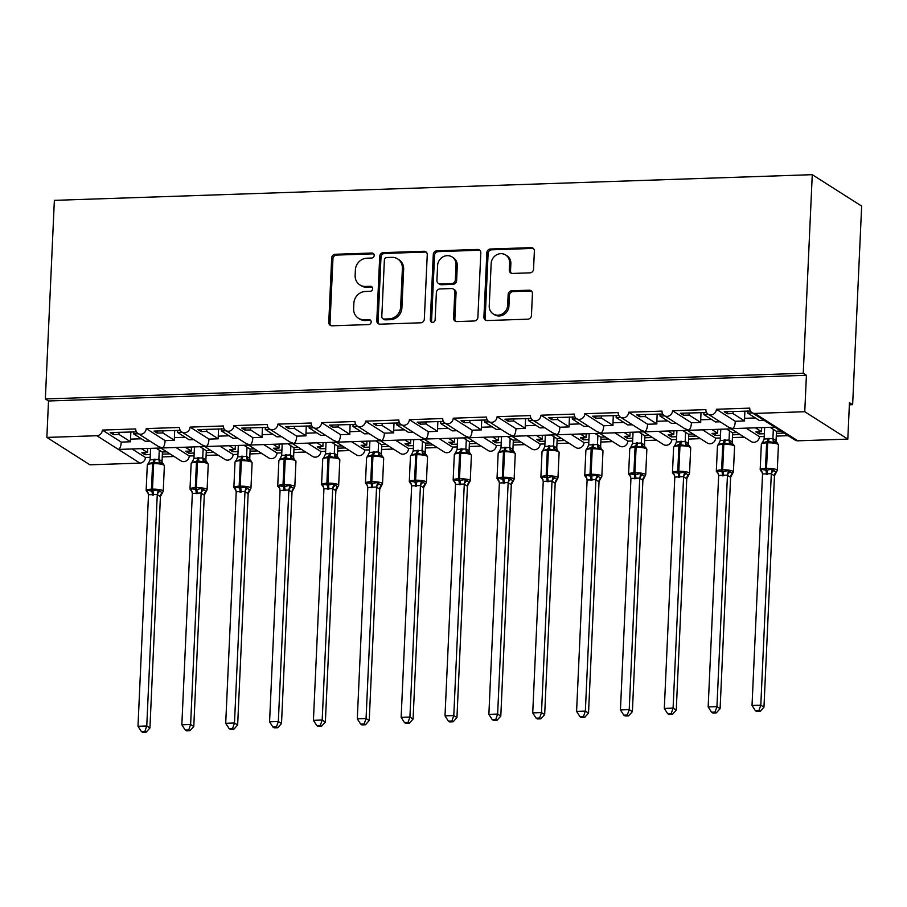 <?xml version="1.0" encoding="UTF-8"?>
<svg xmlns="http://www.w3.org/2000/svg" width="907" height="907" viewBox="0 0 907 907"><rect width="100%" height="100%" fill="white"/><g stroke="black" fill="none" stroke-linecap="round" stroke-linejoin="round"><path stroke-width="1.36" d="M374.183 255.457A2.562 2.347 -57.5 0 0 371.881 253.03L335.295 254.277A3.662 3.356 -57.5 0 0 331.679 257.962L328.765 322.348A3.662 3.356 -57.5 0 0 332.041 325.806L368.639 324.57A2.562 2.347 -57.5 0 0 370.124 319.899A2.562 2.347 -57.5 0 0 368.866 319.559L364.126 319.718A11.723 10.737 -57.5 0 1 358.344 318.176A11.723 10.737 -57.5 0 1 353.628 308.652L353.866 303.289A11.723 10.737 -57.5 0 1 365.408 291.464L370.147 291.306A2.562 2.347 -57.5 0 0 371.632 286.635A2.562 2.347 -57.5 0 0 370.373 286.295L365.634 286.453A11.723 10.737 -57.5 0 1 359.864 284.911A11.723 10.737 -57.5 0 1 355.136 275.388L355.374 270.025A11.723 10.737 -57.5 0 1 366.916 258.2L371.655 258.041A2.562 2.347 -57.5 0 0 374.183 255.457M373.707 253.892A2.562 2.347 -57.5 0 0 373.151 253.835L336.554 255.082A3.662 3.356 -57.5 0 0 332.948 258.767L330.023 323.153A3.662 3.356 -57.5 0 0 330.919 325.647M370.691 320.42A2.562 2.347 -57.5 0 0 370.124 320.364L365.396 320.522L364.126 319.718M372.199 287.156A2.562 2.347 -57.5 0 0 371.643 287.1L366.904 287.258L365.634 286.453M529.937 272.848A3.662 3.356 -57.5 0 0 533.554 269.164L534.37 251.092A3.662 3.356 -57.5 0 0 531.083 247.634L490.449 249.017A3.662 3.356 -57.5 0 0 486.844 252.702L483.919 317.087A3.662 3.356 -57.5 0 0 487.195 320.545L527.84 319.173A3.662 3.356 -57.5 0 0 531.445 315.477L532.432 293.664A3.662 3.356 -57.5 0 0 529.155 290.195L511.763 290.784A3.662 3.356 -57.5 0 0 508.158 294.48L507.659 305.308A9.807 8.979 -57.5 0 1 502.535 313.833A9.807 8.979 -57.5 0 1 493.193 313.89A9.807 8.979 -57.5 0 1 489.236 305.931L491.163 263.54A9.807 8.979 -57.5 0 1 496.299 255.014A9.807 8.979 -57.5 0 1 505.641 254.958A9.807 8.979 -57.5 0 1 509.587 262.917L509.269 269.98A3.662 3.356 -57.5 0 0 512.546 273.438L529.937 272.848M45.35 398.955L803.251 373.276L812.264 174.677L54.363 200.356L45.35 398.955L48.513 400.973L46.858 437.412L96.856 435.723A5.601 5.125 122.5 0 0 102.378 430.077L135.71 428.943A5.601 5.125 -57.5 0 0 143.295 433.467A5.601 5.125 -57.5 0 0 146.231 428.592L179.563 427.458A5.601 5.125 -57.5 0 0 187.159 431.981A5.601 5.125 -57.5 0 0 190.096 427.106L223.428 425.973A5.601 5.125 -57.5 0 0 231.024 430.485A5.601 5.125 -57.5 0 0 233.949 425.61L267.282 424.487A5.601 5.125 -57.5 0 0 274.878 429A5.601 5.125 -57.5 0 0 277.814 424.125L311.146 423.002A5.601 5.125 -57.5 0 0 318.742 427.514A5.601 5.125 -57.5 0 0 321.668 422.639L355.011 421.517A5.601 5.125 -57.5 0 0 362.596 426.029A5.601 5.125 -57.5 0 0 365.532 421.154L398.865 420.02A5.601 5.125 -57.5 0 0 406.461 424.544A5.601 5.125 -57.5 0 0 409.397 419.669L442.729 418.535A5.601 5.125 -57.5 0 0 450.314 423.059A5.601 5.125 -57.5 0 0 453.251 418.184L486.583 417.05A5.601 5.125 -57.5 0 0 494.179 421.574A5.601 5.125 -57.5 0 0 497.115 416.698L530.448 415.565A5.601 5.125 -57.5 0 0 538.044 420.088A5.601 5.125 -57.5 0 0 540.969 415.213L574.301 414.08A5.601 5.125 -57.5 0 0 581.897 418.592A5.601 5.125 -57.5 0 0 584.834 413.717L618.166 412.594A5.601 5.125 -57.5 0 0 625.762 417.107A5.601 5.125 -57.5 0 0 628.687 412.232L662.031 411.109A5.601 5.125 -57.5 0 0 669.615 415.621A5.601 5.125 -57.5 0 0 672.552 410.746L705.884 409.624A5.601 5.125 -57.5 0 0 713.48 414.136A5.601 5.125 -57.5 0 0 716.417 409.261L749.749 408.127A5.601 5.125 -57.5 0 0 754.76 413.422L804.758 411.721L847.807 439.124L849.462 402.685L852.637 404.692L849.371 404.805M427.254 254.731A3.662 3.356 -57.5 0 0 423.977 251.262L383.332 252.645A3.662 3.356 -57.5 0 0 379.727 256.341L376.802 320.715A3.662 3.356 -57.5 0 0 380.09 324.184L420.723 322.801A3.662 3.356 -57.5 0 0 424.329 319.105L427.254 254.731M436.891 250.831L477.536 249.448A3.662 3.356 -57.5 0 1 480.812 252.906L477.887 317.291A3.662 3.356 -57.5 0 1 474.282 320.987L456.89 321.577A3.662 3.356 -57.5 0 1 453.613 318.119L454.792 292.009A3.662 3.356 -57.5 0 0 451.516 288.551L439.974 288.936A3.662 3.356 -57.5 0 0 436.369 292.632L435.133 319.82A2.562 2.347 -57.5 0 1 431.347 322.064A2.562 2.347 -57.5 0 1 430.315 319.978L433.285 254.527A3.662 3.356 -57.5 0 1 436.891 250.831L438.16 251.636L478.794 250.253L477.536 249.448M750.44 411.041L724.217 411.755L727.38 413.773L732.992 413.581L744.59 420.961L735.294 421.279L716.417 409.261M752.391 412.923L747.731 413.082L759.329 420.463L763.989 420.304M744.59 420.961A8.22 2.8 -91.9 0 1 744.568 418.32L744.896 411.052M733.083 411.461L732.992 413.581M747.822 410.95L747.731 413.082M775.088 427.378L795.054 440.076A5.601 5.125 -57.5 0 0 797.809 440.813L776.29 427.118L732.425 428.603C734.069 427.889 735.021 425.44 735.294 421.279M468.466 437.775L731.62 428.852L732.425 428.603L728.423 427.072L708.14 414.17M731.235 428.864L751.189 441.562A5.601 5.125 -57.5 0 0 759.465 436.664L746.404 428.342M706.576 412.526L680.352 413.241L683.515 415.259L689.127 415.066L700.737 422.447L691.44 422.764L672.552 410.746M708.526 414.408L703.866 414.567L715.476 421.948L720.124 421.789M700.737 422.447A8.22 2.8 -91.9 0 1 700.703 419.805L701.032 412.538M689.229 412.946L689.127 415.066M703.968 412.447L703.866 414.567M687.37 430.349L707.335 443.047A5.601 5.125 -57.5 0 0 715.6 438.149L702.54 429.839M662.722 414.011L636.487 414.726L639.662 416.744L645.274 416.551L656.872 423.943L647.575 424.249L628.687 412.232M664.661 415.894L660.013 416.052L671.611 423.444L676.271 423.286M656.872 423.943A8.22 2.8 -91.9 0 1 656.849 421.29L657.178 414.023M645.365 414.431L645.274 416.551M660.103 413.932L660.013 416.052M643.517 431.834L663.471 444.532A5.601 5.125 -57.5 0 0 671.747 439.634L658.675 431.324M618.857 415.497L592.634 416.211L595.797 418.229L601.409 418.036L613.019 425.428L603.722 425.746L584.834 413.717M620.807 417.379L616.148 417.537L627.757 424.93L632.406 424.771M613.019 425.428A8.22 2.8 -91.9 0 1 612.985 422.787L613.313 415.519M601.511 415.916L601.409 418.036M616.25 415.417L616.148 417.537M599.652 433.319L619.617 446.029A5.601 5.125 -57.5 0 0 627.882 441.119L614.821 432.809M574.993 416.993L548.769 417.708L551.932 419.714L557.556 419.522L569.154 426.914L559.857 427.231L540.969 415.213M576.943 418.875L572.283 419.023L583.893 426.415L588.552 426.256M569.154 426.914A8.22 2.8 -91.9 0 1 569.131 424.272L569.46 417.005M557.646 417.401L557.556 419.522M572.385 416.903L572.283 419.023M555.787 434.804L575.752 447.514A5.601 5.125 -57.5 0 0 584.017 442.605L570.957 434.294M531.139 418.478L504.916 419.193L508.079 421.199L513.691 421.018L525.3 428.399L515.992 428.716L497.115 416.698M533.089 420.36L528.43 420.519L540.028 427.9L544.688 427.741M525.3 428.399A8.22 2.8 -91.9 0 1 525.266 425.757L525.595 418.49M513.793 418.887L513.691 421.018M528.52 418.388L528.43 420.519M511.933 436.29L531.887 448.999A5.601 5.125 -57.5 0 0 540.164 444.09L527.103 435.779M487.274 419.964L461.051 420.678L464.214 422.696L469.826 422.503L481.436 429.884L472.139 430.201L453.251 418.184M489.224 421.846L484.565 422.004L496.174 429.385L500.834 429.226M481.436 429.884A8.22 2.8 -91.9 0 1 481.402 427.242L481.742 419.975M469.928 420.372L469.826 422.503M484.667 419.873L484.565 422.004M468.069 437.775L488.034 450.484A5.601 5.125 -57.5 0 0 496.299 445.575L483.238 437.265M443.421 421.449L417.197 422.163L420.36 424.181L425.973 423.988L437.571 431.369L428.274 431.687L409.397 419.669M445.36 423.331L440.711 423.49L452.31 430.87L456.969 430.712M437.571 431.369A8.22 2.8 -91.9 0 1 437.548 428.728L437.877 421.46M426.063 421.857L425.973 423.988M440.802 421.358L440.711 423.49M468.466 437.764L425.406 439.011C427.05 438.296 428.002 435.848 428.274 431.687M136.401 431.857L110.166 432.571L113.341 434.589L118.953 434.396L130.551 441.777L121.255 442.094C120.982 446.255 120.03 448.704 118.386 449.418L424.601 439.249L425.406 439.011L421.404 437.48L401.121 424.567M424.215 439.271L444.169 451.969A5.601 5.125 -57.5 0 0 452.446 447.072L439.385 438.75M399.556 422.934L373.333 423.648L376.496 425.666L382.108 425.474L393.717 432.854L384.421 433.172L365.532 421.154M401.506 424.816L396.847 424.975L408.456 432.356L413.104 432.197M393.717 432.854A8.22 2.8 -91.9 0 1 393.683 430.213L394.012 422.945M382.21 423.354L382.108 425.474M396.949 422.843L396.847 424.975M380.35 440.757L400.316 453.455A5.601 5.125 -57.5 0 0 408.581 448.557L395.52 440.235M355.703 424.419L329.468 425.134L332.642 427.152L338.254 426.959L349.853 434.34L340.556 434.657L321.668 422.639M357.641 426.301L352.993 426.46L364.591 433.841L369.251 433.682M349.853 434.34A8.22 2.8 -91.9 0 1 349.83 431.698L350.159 424.431M338.345 424.839L338.254 426.959M353.084 424.34L352.993 426.46M336.497 442.242L356.451 454.94A5.601 5.125 -57.5 0 0 364.727 450.042L351.655 441.732M311.838 425.905L285.614 426.619L288.777 428.637L294.39 428.444L305.999 435.836L296.702 436.142L277.814 424.125M313.788 427.787L309.128 427.945L320.727 435.337L325.386 435.179M305.999 435.836A8.22 2.8 -91.9 0 1 305.965 433.183L306.294 425.927M294.492 426.324L294.39 428.444M309.23 425.825L309.128 427.945M292.632 443.727L312.598 456.425A5.601 5.125 -57.5 0 0 320.863 451.527L307.802 443.217M267.973 427.39L241.75 428.104L244.913 430.122L250.536 429.929L262.134 437.321L252.838 437.639L233.949 425.61M269.923 429.272L265.263 429.43L276.873 436.823L281.533 436.664M262.134 437.321A8.22 2.8 -91.9 0 1 262.112 434.68L262.44 427.412M250.627 427.809L250.536 429.929M265.366 427.31L265.263 429.43M248.767 445.212L268.733 457.922A5.601 5.125 -57.5 0 0 276.998 453.012L263.937 444.702M224.12 428.886L197.896 429.601L201.059 431.607L206.671 431.415L218.27 438.807L208.973 439.124L190.096 427.106M226.07 430.768L221.41 430.916L233.008 438.308L237.668 438.149M218.27 438.807A8.22 2.8 -91.9 0 1 218.247 436.165L218.576 428.898M206.773 429.294L206.671 431.415M221.501 428.796L221.41 430.916M204.914 446.697L224.868 459.407A5.601 5.125 -57.5 0 0 233.144 454.498L220.084 446.187M180.255 430.372L154.031 431.086L157.194 433.093L162.806 432.911L174.416 440.292L165.119 440.609L146.231 428.592M182.205 432.254L177.545 432.412L189.155 439.793L193.815 439.634M174.416 440.292A8.22 2.8 -91.9 0 1 174.382 437.65L174.711 430.383M162.909 430.78L162.806 432.911M177.647 430.281L177.545 432.412M161.049 448.183L181.015 460.892A5.601 5.125 -57.5 0 0 189.28 455.983L176.219 447.673M770.44 427.537L776.222 431.21L780.87 431.052M759.125 431.789L759.034 433.92L764.363 433.739M776.403 433.331L784.045 433.07M759.034 433.92L755.871 431.902L761.483 431.709L755.701 428.036M759.465 436.664L764.238 436.494M776.279 436.086L788.16 435.689M761.483 431.709L761.653 427.832M726.575 429.022L732.357 432.696L737.017 432.537M715.272 433.274L715.169 435.405L720.509 435.224M732.539 434.816L740.18 434.555M715.169 435.405L712.006 433.387L717.618 433.195L711.836 429.521M715.6 438.149L720.385 437.979M732.414 437.571L744.296 437.174M717.618 433.195L717.8 429.317M682.71 430.508L688.492 434.181L693.152 434.022M671.407 434.759L671.316 436.891L676.645 436.709M688.685 436.301L696.315 436.04M671.316 436.891L668.142 434.872L673.765 434.68L667.983 431.006M671.747 439.634L676.52 439.476M688.56 439.067L700.431 438.659M673.765 434.68L673.935 430.802M638.857 431.993L644.639 435.666L649.299 435.519M627.553 436.256L627.451 438.376L632.791 438.194M644.82 437.786L652.462 437.525M627.451 438.376L624.288 436.358L629.9 436.176L624.118 432.492M627.882 441.119L632.667 440.961M644.696 440.553L656.577 440.144M629.9 436.176L630.082 432.288M594.992 433.478L600.774 437.163L605.434 437.004M583.689 437.741L583.586 439.861L588.926 439.68M600.956 439.271L608.597 439.011M583.586 439.861L580.423 437.843L586.035 437.662L580.253 433.977M584.017 442.605L588.802 442.446M600.831 442.038L612.713 441.63M586.035 437.662L586.217 433.773M551.139 434.963L556.921 438.648L561.569 438.489M539.824 439.226L539.733 441.346L545.062 441.165M557.102 440.757L564.744 440.496M539.733 441.346L536.57 439.339L542.182 439.147L536.4 435.462M540.164 444.09L544.937 443.931M556.977 443.523L568.859 443.115M542.182 439.147L542.352 435.258M507.274 436.448L513.056 440.133L517.716 439.974M495.97 440.711L495.868 442.831L501.208 442.65M513.237 442.242L520.879 441.992M495.868 442.831L492.705 440.825L498.317 440.632L492.535 436.947M496.299 445.575L501.083 445.416M513.113 445.008L524.994 444.611M498.317 440.632L498.499 436.755M463.42 437.934L469.202 441.618L473.851 441.46M452.105 442.197L452.015 444.328L457.343 444.147M469.384 443.738L477.025 443.478M452.015 444.328L448.852 442.31L454.464 442.117L448.682 438.432M452.446 447.072L457.219 446.902M469.259 446.493L481.129 446.097M454.464 442.117L454.634 438.24M419.556 439.43L425.338 443.104L429.997 442.945M408.252 443.682L408.15 445.813L413.49 445.632M425.519 445.224L433.161 444.963M408.15 445.813L404.987 443.795L410.599 443.602L404.817 439.929M408.581 448.557L413.365 448.387M425.394 447.979L437.276 447.582M410.599 443.602L410.78 439.725M375.691 440.915L381.473 444.589L386.133 444.43M364.387 445.167L364.297 447.298L369.625 447.117M381.666 446.709L389.296 446.448M364.297 447.298L361.122 445.28L366.745 445.088L360.963 441.414M364.727 450.042L369.5 449.872M381.53 449.464L393.411 449.067M366.745 445.088L366.916 441.21M331.837 442.401L337.619 446.074L342.279 445.915M320.534 446.652L320.432 448.784L325.772 448.602M337.801 448.194L345.442 447.933M320.432 448.784L317.269 446.766L322.881 446.573L317.099 442.899M320.863 451.527L325.636 451.369M337.676 450.96L349.558 450.552M322.881 446.573L323.062 442.695M287.973 443.886L293.755 447.559L298.414 447.412M276.669 448.149L276.567 450.269L281.907 450.087M293.936 449.679L301.577 449.418M276.567 450.269L273.404 448.251L279.016 448.069L273.234 444.385M276.998 453.012L281.782 452.854M293.811 452.446L305.693 452.037M279.016 448.069L279.197 444.181M244.119 445.371L249.901 449.056L254.55 448.897M232.804 449.634L232.714 451.754L238.042 451.573M250.083 451.164L257.724 450.904M232.714 451.754L229.55 449.736L235.162 449.555L229.38 445.87M233.144 454.498L237.917 454.339M249.958 453.931L261.84 453.523M235.162 449.555L235.332 445.666M200.254 446.856L206.036 450.541L210.696 450.382M188.951 451.119L188.849 453.239L194.189 453.058M206.218 452.65L213.859 452.389M188.849 453.239L185.686 451.233L191.298 451.04L185.516 447.355M189.28 455.983L194.064 455.824M206.093 455.416L217.975 455.008M191.298 451.04L191.479 447.151M121.255 442.094L102.378 430.077M138.34 433.739L133.692 433.897L145.29 441.278L149.95 441.119M130.551 441.777A8.22 2.8 -91.9 0 1 130.529 439.135L130.857 431.868M119.044 432.265L118.953 434.396M133.782 431.766L133.692 433.897M46.858 437.412L89.906 464.815L139.916 463.114A5.601 5.125 122.5 0 0 145.426 457.468L132.365 449.158M156.401 448.341L162.183 452.026L166.831 451.867M145.086 452.604L144.995 454.724L150.324 454.543M162.364 454.135L169.994 453.885M144.995 454.724L141.821 452.718L147.444 452.525L141.662 448.84M145.426 457.468L150.199 457.309M162.24 456.901L174.11 456.504M147.444 452.525L147.614 448.648M847.807 439.124L797.809 440.813M803.251 373.276L806.414 375.283L804.758 411.721M806.414 375.283L48.513 400.973M812.264 174.677L861.65 206.093L852.637 404.692M137.966 433.489L158.249 446.403L162.251 447.933C163.895 447.208 164.847 444.77 165.119 440.609M181.819 432.004L202.114 444.918L206.104 446.448C207.748 445.722 208.712 443.285 208.973 439.124M225.684 430.519L245.967 443.432L249.969 444.963C251.613 444.237 252.565 441.8 252.838 437.639M269.538 429.034L289.832 441.947L293.823 443.466C295.467 442.752 296.43 440.314 296.702 436.142M313.403 427.548L333.685 440.462L337.687 441.981C339.331 441.267 340.284 438.829 340.556 434.657M357.267 426.063L377.55 438.965L381.541 440.496C383.185 439.782 384.149 437.333 384.421 433.172M444.986 423.081L465.268 435.995L469.27 437.525C470.914 436.811 471.867 434.362 472.139 430.201M488.839 421.596L509.133 434.51L513.124 436.04C514.768 435.315 515.732 432.877 515.992 428.716M532.704 420.111L552.987 433.024L556.989 434.555C558.633 433.829 559.585 431.392 559.857 427.231M576.557 418.626L596.851 431.539L600.842 433.07C602.486 432.344 603.45 429.907 603.722 425.746M620.422 417.141L640.705 430.054L644.707 431.573C646.351 430.859 647.303 428.421 647.575 424.249M664.287 415.655L684.57 428.558L688.56 430.088C690.204 429.374 691.168 426.936 691.44 422.764M754.76 413.422L776.29 427.118L772.288 425.587L752.005 412.674M113.432 432.458L113.341 434.589M157.296 430.972L157.194 433.093M201.15 429.487L201.059 431.607M245.015 428.002L244.913 430.122M288.868 426.517L288.777 428.637M332.733 425.02L332.642 427.152M376.598 423.535L376.496 425.666M420.451 422.05L420.36 424.181M464.316 420.565L464.214 422.696M508.169 419.079L508.079 421.199M552.034 417.594L551.932 419.714M595.899 416.109L595.797 418.229M639.752 414.624L639.662 416.744M683.617 413.127L683.515 415.259M727.471 411.642L727.38 413.773M359.864 284.911L361.122 285.716A11.723 10.737 -57.5 0 0 366.904 287.258M358.344 318.176L359.614 318.981A11.723 10.737 -57.5 0 0 365.396 320.522M426.369 252.237A3.662 3.356 -57.5 0 0 425.247 252.067L384.602 253.45A3.662 3.356 -57.5 0 0 380.997 257.146L378.072 321.532A3.662 3.356 -57.5 0 0 378.967 324.026M386.892 257.52A2.562 2.347 -57.5 0 0 384.375 260.105L381.802 316.622A2.562 2.347 -57.5 0 0 384.103 319.049L389.092 318.879A11.723 10.737 -57.5 0 0 400.633 307.054L402.391 268.427A11.723 10.737 -57.5 0 0 397.663 258.903A11.723 10.737 -57.5 0 0 391.892 257.35L386.892 257.52M382.833 318.708L384.103 319.513A2.562 2.347 -57.5 0 0 385.373 319.854L384.103 319.049M397.663 258.903L398.933 259.708A11.723 10.737 -57.5 0 1 403.66 269.232L401.903 307.858A11.723 10.737 -57.5 0 1 390.361 319.683L385.373 319.854M479.916 250.423A3.662 3.356 -57.5 0 0 478.794 250.253M453.319 289.027L454.588 289.832A3.662 3.356 -57.5 0 1 456.062 292.814L454.872 318.924A3.662 3.356 -57.5 0 0 455.768 321.418M438.16 251.636A3.662 3.356 -57.5 0 0 434.555 255.332L431.573 320.783A2.562 2.347 -57.5 0 0 432.049 322.348M456.028 264.912A9.807 8.979 -57.5 0 0 452.071 256.953A9.807 8.979 -57.5 0 0 442.729 256.998A9.807 8.979 -57.5 0 0 437.593 265.536L436.925 280.467A3.662 3.356 -57.5 0 0 440.201 283.925L451.743 283.54A3.662 3.356 -57.5 0 0 455.348 279.844L456.028 264.912L457.287 265.717A9.807 8.979 -57.5 0 0 453.341 257.758L452.071 256.953M438.398 283.449L439.668 284.254A3.662 3.356 -57.5 0 0 441.471 284.741L440.201 283.925M457.287 265.717L456.618 280.648A3.662 3.356 -57.5 0 1 453.001 284.345L441.471 284.741M505.641 254.958L506.911 255.763A9.807 8.979 -57.5 0 1 510.856 263.722L510.539 270.785A3.662 3.356 -57.5 0 0 511.423 273.279M493.193 313.89L494.451 314.695A9.807 8.979 -57.5 0 0 503.793 314.638A9.807 8.979 -57.5 0 0 508.929 306.113L507.659 305.308M531.547 291.17A3.662 3.356 -57.5 0 0 530.425 291.011L513.033 291.601A3.662 3.356 -57.5 0 0 509.417 295.285L508.929 306.113M533.475 248.597A3.662 3.356 -57.5 0 0 532.352 248.439L491.719 249.822A3.662 3.356 -57.5 0 0 488.102 253.518L485.188 317.892A3.662 3.356 -57.5 0 0 486.073 320.386M148.068 492.796A4.104 3.322 148.2 0 0 147.013 491.9L147.025 490.199L151.718 491.061L158.351 489.814L162.217 492.977L162.308 492.331M144.859 731.405L141.356 731.518L142.626 732.323L146.129 732.21L144.859 731.405L146.764 725.974L157.274 494.451L148.499 494.757L137.989 726.269L146.764 725.974L149.927 727.992L160.426 496.628L157.262 494.621M148.283 493.147L146.14 490.562A8.027 1.712 2.6 0 1 151.435 489.19L152.489 489.156A8.027 1.712 2.6 0 1 162.75 490.63A8.027 1.712 2.6 0 1 163.226 491.254L160.426 496.628A4.104 3.855 75.3 0 1 162.217 492.977M150.596 448.546L150.086 459.838L158.895 459.361L162.002 461.346L162.342 463.194M159.281 450.178L158.861 459.373M162.455 452.015L162.036 461.391M163.226 491.254L164.382 465.745L163.158 463.613L153.022 462.275L148.215 463.976L148.306 463.33L147.297 465.053A8.027 1.712 -177.4 0 1 152.591 463.681A1.871 0.635 -91.9 0 1 153.022 462.275A4.104 1.395 88.1 0 0 153.975 459.169M162.841 463.454L161.14 462.899A4.104 3.855 75.3 0 1 158.895 459.361M159.541 463.59L158.861 459.532M150.086 459.838L148.215 463.976M157.274 494.451L158.351 489.814M148.499 494.757L147.025 490.199M149.927 727.992L146.129 732.21M141.356 731.518L137.989 726.269M191.921 491.311A4.104 3.322 148.2 0 0 190.878 490.415L190.889 488.703L196.626 489.531L202.204 488.329L206.07 491.492L206.161 490.846M188.724 729.92L185.221 730.033L186.479 730.838L189.982 730.725L188.724 729.92L190.617 724.489L201.139 492.966L192.352 493.431L181.842 724.784L190.617 724.489L193.781 726.496L204.29 495.143L201.127 493.136M192.137 491.662L189.994 489.077A8.027 1.712 2.6 0 1 195.3 487.705L196.343 487.671A8.027 1.712 2.6 0 1 206.615 489.145A8.027 1.712 2.6 0 1 207.091 489.769L204.29 495.143M194.461 447.06L193.939 458.352L202.749 457.876L205.866 459.86L206.195 461.708M203.145 448.693L202.726 457.888M206.32 450.53L205.889 459.906M207.091 489.769L208.247 464.259L207.023 462.117L204.993 461.414L203.395 462.105L197.941 460.745L192.08 462.491L192.171 461.844M203.395 462.105L202.726 458.046M193.939 458.352L192.08 462.491M201.139 492.966L202.204 488.329M192.363 493.261L190.889 488.703M193.781 726.496L189.982 730.725M185.221 730.033L181.842 724.784M235.786 489.825A4.104 3.322 148.2 0 0 234.732 488.918L234.754 487.218L240.491 488.045L246.069 486.844L247.554 488.488L249.935 489.995L250.026 489.361M232.577 728.434L229.074 728.548L230.344 729.353L233.847 729.239L232.577 728.434L234.482 723.004L244.992 491.481L236.217 491.775L225.707 723.298L234.482 723.004L237.645 725.01L248.155 493.657L244.981 491.651M236.001 490.165L233.859 487.592A8.027 1.712 2.6 0 1 239.153 486.22L240.208 486.186A8.027 1.712 2.6 0 1 250.468 487.66A8.027 1.712 2.6 0 1 250.944 488.283L248.155 493.657M238.314 445.564L237.804 456.856L246.613 456.391L249.731 458.375L250.06 460.223M246.999 447.208L246.591 456.402A4.104 3.855 75.3 0 0 248.858 459.928L247.26 460.62L241.795 459.259A1.871 0.635 88.1 0 0 241.364 460.677L240.31 460.711A8.027 1.712 -177.4 0 0 235.015 462.082L233.859 487.592M250.173 449.044L249.754 458.409M242.747 456.153A4.104 1.395 88.1 0 1 241.795 459.259L235.945 461.005L236.035 460.359M248.858 459.928L250.876 460.631L252.112 462.774A8.027 1.712 -177.4 0 0 251.636 462.151A8.027 1.712 -177.4 0 0 241.364 460.677L240.208 486.186A1.871 0.635 88.1 0 0 240.491 488.045A4.104 1.395 88.1 0 1 241.103 492.15M247.26 460.62L246.579 456.561M237.804 456.856L235.945 461.005M244.992 491.481L246.069 486.844M236.217 491.775L234.754 487.218M237.645 725.01L233.847 729.239M229.074 728.548L225.707 723.298M279.651 488.34A4.104 3.322 148.2 0 0 278.596 487.433L278.608 485.733L284.345 486.56L289.923 485.347L291.419 487.002L293.789 488.51L293.879 487.875M276.442 726.949L272.939 727.063L274.197 727.868L277.701 727.754L276.442 726.949L278.336 721.519L288.857 489.995L280.07 490.46L269.572 721.813L278.336 721.519L281.51 723.525L292.009 492.172L288.845 490.154M292.02 492.013L292.009 492.172A4.104 3.855 75.3 0 1 293.789 488.51L292.02 492.013M282.179 444.079L281.669 455.371L290.478 454.906L293.585 456.89L293.925 458.738M290.864 445.722L290.444 454.917A4.104 3.855 75.3 0 0 292.712 458.432L291.113 459.135L285.66 457.774A1.871 0.635 88.1 0 0 285.229 459.191L284.174 459.225A8.027 1.712 -177.4 0 0 278.88 460.597L277.712 486.095A8.027 1.712 2.6 0 1 283.018 484.735L284.174 459.225A1.871 0.635 -91.9 0 1 284.605 457.808L279.798 459.509L279.889 458.874M294.038 447.559L293.607 456.924A4.104 3.322 148.2 0 0 293.834 458.704L293.959 458.919M292.712 458.432L293.845 458.704M291.113 459.135L290.444 455.076M281.669 455.371L279.798 459.509M288.857 489.995L289.923 485.347M280.082 490.29L278.608 485.733M281.51 723.525L277.701 727.754M272.939 727.063L269.572 721.813M323.504 486.855A4.104 3.322 148.2 0 0 322.45 485.948L322.473 484.247L328.209 485.075L333.787 483.862L337.653 487.025L337.744 486.379M320.296 725.453L316.792 725.577L318.062 726.382L321.566 726.258L320.296 725.453L322.2 720.022L332.71 488.669L323.935 488.805L313.425 720.328L322.2 720.022L325.364 722.04L335.873 490.687L332.71 488.669M323.72 487.195L321.577 484.61A8.027 1.712 2.6 0 1 326.871 483.25L327.926 483.204A8.027 1.712 2.6 0 1 338.198 484.689A8.027 1.712 2.6 0 1 338.674 485.302L335.873 490.687M326.044 442.593L325.522 453.885L334.332 453.421L337.449 455.405L337.778 457.253M334.728 444.237L334.309 453.432M337.892 446.074L337.472 455.439A4.104 3.322 148.2 0 0 337.699 457.219L339.83 459.792A8.027 1.712 -177.4 0 0 339.354 459.18A8.027 1.712 -177.4 0 0 329.082 457.706L328.028 457.74A8.027 1.712 -177.4 0 0 322.733 459.101L321.577 484.61M337.812 457.434L336.576 456.947L334.978 457.65L329.513 456.289L323.663 458.024L323.754 457.389M334.978 457.65L334.298 453.591M325.522 453.885L323.663 458.024M332.71 488.51L333.787 483.862M323.935 488.805L322.473 484.247M325.364 722.04L321.566 726.258M316.792 725.577L313.425 720.328M367.369 485.358A4.104 3.322 148.2 0 0 366.315 484.463L366.326 482.762L372.074 483.59L377.652 482.377L379.137 484.032L381.518 485.54L381.609 484.894M364.161 723.967L360.657 724.092L361.916 724.897L365.43 724.772L364.161 723.967L366.065 718.537L376.575 487.025L367.788 487.478L357.29 718.832L366.065 718.537L369.228 720.555L379.727 489.202L376.564 487.184M367.584 485.71L365.442 483.125A8.027 1.712 2.6 0 1 370.736 481.753L371.791 481.719A8.027 1.712 2.6 0 1 382.051 483.204A8.027 1.712 2.6 0 1 382.527 483.816L379.727 489.202M369.897 441.108L369.387 452.4L378.196 451.935L381.337 453.953L381.643 455.756M378.582 442.752L378.162 451.935M381.756 444.577L381.337 453.953M382.527 483.816L383.684 458.307L382.459 456.176L380.441 455.461L378.843 456.153L372.323 454.838L367.516 456.538L367.607 455.892M382.142 456.017L380.441 455.461A4.104 3.855 75.3 0 1 378.196 451.935M378.843 456.153L378.162 452.105M369.387 452.4L367.516 456.538M376.575 487.025L377.652 482.377M367.8 487.32L366.326 482.762M369.228 720.555L365.43 724.772M360.657 724.092L357.29 718.832M411.222 483.873A4.104 3.322 148.2 0 0 410.168 482.978L410.191 481.277L415.928 482.105L421.506 480.891L425.372 484.055L425.462 483.408M408.025 722.482L404.522 722.607L405.78 723.412L409.284 723.287L408.025 722.482L409.919 717.052L420.44 485.54L411.653 485.835L401.143 717.346L409.919 717.052L413.082 719.07L423.592 487.717L420.429 485.698M411.438 484.225L409.295 481.64A8.027 1.712 2.6 0 1 414.59 480.268L415.644 480.234A8.027 1.712 2.6 0 1 425.916 481.708A8.027 1.712 2.6 0 1 426.392 482.331L423.592 487.717A4.104 3.855 75.3 0 1 425.372 484.055M413.762 439.623L413.241 450.915L422.05 450.45L425.168 452.423L425.496 454.271M422.447 441.267L422.027 450.45A4.104 3.855 75.3 0 0 424.295 453.976L422.696 454.668L417.231 453.319A1.871 0.635 88.1 0 0 416.801 454.724L415.757 454.758A8.027 1.712 -177.4 0 0 410.452 456.13L409.295 481.64M425.621 443.092L425.19 452.468M418.184 450.212A4.104 1.395 88.1 0 1 417.231 453.319L411.381 455.053L411.472 454.407M424.295 453.976L426.324 454.69L427.548 456.822A8.027 1.712 -177.4 0 0 427.072 456.21A8.027 1.712 -177.4 0 0 416.801 454.724L415.644 480.234A1.871 0.635 88.1 0 0 415.928 482.105A4.104 1.395 88.1 0 1 416.551 486.209M422.696 454.668L422.016 450.62M413.241 450.915L411.381 455.053M420.44 485.54L421.506 480.891M411.653 485.835L410.191 481.277M413.082 719.07L409.284 723.287M404.522 722.607L401.143 717.346M455.087 482.388A4.104 3.322 148.2 0 0 454.033 481.492L454.044 479.792L459.792 480.619L465.37 479.406L469.236 482.569L469.327 481.923M451.879 720.997L448.375 721.122L449.645 721.927L453.149 721.802L451.879 720.997L453.783 715.566L464.293 484.043L455.518 484.349L445.008 715.861L453.783 715.566L456.947 717.584L467.445 486.231L464.282 484.213M467.456 486.061L467.445 486.231A4.104 3.855 75.3 0 1 469.236 482.569L467.456 486.061M457.616 438.138L457.105 449.43L465.915 448.965L469.032 450.938L469.361 452.786M466.3 439.782L465.881 448.965M469.475 441.607L469.055 450.983M455.303 482.739L453.16 480.154A8.027 1.712 2.6 0 1 458.454 478.783L459.509 478.749A8.027 1.712 2.6 0 1 469.769 480.222A8.027 1.712 2.6 0 1 470.245 480.846L471.402 455.337L470.177 453.205L468.159 452.491L466.561 453.183L460.042 451.867L455.246 453.568L455.325 452.922M466.561 453.183L465.881 449.135M457.105 449.43L455.246 453.568M464.293 484.043L465.37 479.406M455.518 484.349L454.044 479.792M456.947 717.584L453.149 721.802M448.375 721.122L445.008 715.861M498.941 480.903A4.104 3.322 148.2 0 0 497.898 480.007L497.909 478.306L502.591 479.168L509.224 477.921L513.09 481.084L513.181 480.438M495.744 719.512L492.24 719.625L493.499 720.43L497.002 720.317L495.744 719.512L497.637 714.081L508.158 482.558L499.372 483.023L488.873 714.376L497.637 714.081L500.8 716.099L511.31 484.735L508.169 482.762A4.104 3.322 148.2 0 1 510.72 479.565M499.156 481.254L497.013 478.669A8.027 1.712 2.6 0 1 502.319 477.297L503.362 477.263A8.027 1.712 2.6 0 1 513.634 478.737A8.027 1.712 2.6 0 1 514.11 479.361L511.31 484.735M501.48 436.652L500.959 447.945L509.768 447.468L512.886 449.453L513.215 451.301M510.165 438.285L509.745 447.48M513.339 440.122L512.909 449.498A4.104 3.322 148.2 0 0 513.135 451.267L513.26 451.493M514.11 479.361L515.267 453.851L514.042 451.72L512.013 451.006L510.414 451.697L503.907 450.382L499.099 452.083L499.19 451.437M510.414 451.697L509.745 447.639M500.959 447.945L499.099 452.083M508.158 482.558L509.224 477.921M499.383 482.864L497.909 478.306M500.8 716.099L497.002 720.317M492.24 719.625L488.873 714.376M542.805 479.418A4.104 3.322 148.2 0 0 541.751 478.522L541.774 476.81L547.511 477.638L553.089 476.436L556.955 479.599L557.045 478.953M539.597 718.027L536.094 718.14L537.363 718.945L540.867 718.832L539.597 718.027L541.502 712.596L552.012 481.073L543.236 481.368L532.726 712.891L541.502 712.596L544.665 714.603L555.175 483.25L552 481.243M543.021 479.769L540.878 477.184A8.027 1.712 2.6 0 1 546.173 475.812L547.227 475.778A8.027 1.712 2.6 0 1 557.499 477.252A8.027 1.712 2.6 0 1 557.964 477.876L555.175 483.25M545.334 435.156L544.824 446.459L553.633 445.983L556.751 447.967L557.079 449.815M554.018 436.8L553.61 445.995M557.193 438.637L556.773 448.013M556.751 447.967A4.104 3.322 148.2 0 0 557 449.781L554.279 450.212L548.814 448.852L542.964 450.598L543.055 449.951M554.279 450.212L553.599 446.153M544.824 446.459L542.964 450.598M552.012 481.073L553.089 476.436M543.236 481.368L541.774 476.81M544.665 714.603L540.867 718.832M536.094 718.14L532.726 712.891M586.67 477.932A4.104 3.322 148.2 0 0 585.616 477.025L585.627 475.325L591.364 476.152L596.942 474.951L598.439 476.594L600.819 478.102L600.899 477.467M583.462 716.541L579.958 716.655L581.217 717.46L584.732 717.346L583.462 716.541L585.355 711.111L595.876 479.588L587.09 480.052L576.591 711.405L585.355 711.111L588.53 713.117L599.028 481.764L595.865 479.758M599.039 481.606L599.028 481.764A4.104 3.855 75.3 0 1 600.819 478.102L599.039 481.606M589.199 433.671L588.688 444.963L597.498 444.498L600.604 446.482L600.944 448.33M597.883 435.315L597.464 444.509A4.104 3.855 75.3 0 0 599.731 448.024L598.132 448.727L592.679 447.366A1.871 0.635 88.1 0 0 592.248 448.784L591.194 448.818A8.027 1.712 -177.4 0 0 585.899 450.189L584.732 475.687A8.027 1.712 2.6 0 1 590.038 474.327L591.194 448.818A1.871 0.635 -91.9 0 1 591.625 447.4L586.818 449.112L586.908 448.466L585.899 450.189M601.058 437.151L600.627 446.516M599.731 448.024L600.842 448.285A4.104 3.322 148.2 0 1 600.604 446.482M598.132 448.727L597.464 444.668M588.688 444.963L586.818 449.112M595.876 479.588L596.942 474.951M587.101 479.882L585.627 475.325M588.53 713.117L584.732 717.346M579.958 716.655L576.591 711.405M630.524 476.447A4.104 3.322 148.2 0 0 629.469 475.54L629.492 473.839L635.229 474.667L640.807 473.454L644.673 476.617L644.764 475.971M627.327 715.056L623.812 715.169L625.082 715.974L628.585 715.861L627.327 715.056L629.22 709.625L639.741 478.102L630.955 478.397L620.445 709.92L629.22 709.625L632.383 711.632L642.893 480.279L639.73 478.261M630.739 476.787L628.596 474.202A8.027 1.712 2.6 0 1 633.891 472.842L634.945 472.808A8.027 1.712 2.6 0 1 645.217 474.282A8.027 1.712 2.6 0 1 645.693 474.894L642.893 480.279M633.063 432.185L632.542 443.478L641.351 443.013L644.469 444.997L644.798 446.845M641.748 433.829L641.328 443.024M644.922 435.666L644.492 445.031M645.693 474.894L646.85 449.396L645.614 447.253L643.596 446.539L641.997 447.242L635.478 445.915L630.682 447.616L630.773 446.981M641.997 447.242L641.317 443.183M632.542 443.478L630.682 447.616M639.741 478.102L640.807 473.454M630.955 478.397L629.492 473.839M632.383 711.632L628.585 715.861M623.812 715.169L620.445 709.92M674.389 474.951A4.104 3.322 148.2 0 0 673.334 474.055L673.345 472.354L679.094 473.182L684.672 471.969L686.157 473.624L688.538 475.132L688.628 474.486M671.18 713.56L667.677 713.684L668.947 714.489L672.45 714.365L671.18 713.56L673.085 708.129L683.595 476.617L674.808 477.071L664.309 708.435L673.085 708.129L676.248 710.147L686.746 478.794L683.606 476.821A4.104 3.322 148.2 0 1 686.157 473.624M674.604 475.302L672.461 472.717A8.027 1.712 2.6 0 1 677.756 471.357L678.81 471.311A8.027 1.712 2.6 0 1 689.071 472.796A8.027 1.712 2.6 0 1 689.547 473.409L686.746 478.794M676.917 430.7L676.407 441.992L685.216 441.528L688.356 443.546L688.662 445.36M685.601 432.344L685.182 441.539M688.776 434.181L688.356 443.546M689.547 473.409L690.703 447.899L689.479 445.768L687.461 445.054L685.862 445.745L679.343 444.43L674.536 446.131L674.627 445.496M689.161 445.609L687.461 445.054A4.104 3.855 75.3 0 1 685.216 441.528M685.862 445.745L685.182 441.698M676.407 441.992L674.536 446.131M683.595 476.617L684.672 471.969M674.819 476.912L673.345 472.354M676.248 710.147L672.45 714.365M667.677 713.684L664.309 708.435M718.242 473.465A4.104 3.322 148.2 0 0 717.188 472.57L717.21 470.869L722.947 471.697L728.525 470.484L732.391 473.647L732.482 473M715.045 712.074L711.542 712.199L712.8 713.004L716.303 712.879L715.045 712.074L716.938 706.644L727.459 475.132L718.673 475.427L708.163 706.938L716.938 706.644L720.101 708.662L730.611 477.309L727.448 475.291M718.457 473.817L716.315 471.232A8.027 1.712 2.6 0 1 721.609 469.86L722.664 469.826A8.027 1.712 2.6 0 1 732.935 471.311A8.027 1.712 2.6 0 1 733.412 471.923L730.611 477.309A4.104 3.855 75.3 0 1 732.391 473.647M720.782 429.215L720.26 440.507L729.069 440.042L732.187 442.026L732.516 443.863M729.466 430.859L729.047 440.042A4.104 3.855 75.3 0 0 731.314 443.568L729.716 444.26L724.251 442.911A1.871 0.635 88.1 0 0 723.82 444.317L722.777 444.362A8.027 1.712 -177.4 0 0 717.471 445.722L716.315 471.232M732.641 432.684L732.21 442.06M725.203 439.804A4.104 1.395 88.1 0 1 724.251 442.911L718.401 444.645L718.491 443.999M731.314 443.568L733.344 444.283L734.568 446.414A8.027 1.712 -177.4 0 0 734.092 445.802A8.027 1.712 -177.4 0 0 723.82 444.317L722.664 469.826A1.871 0.635 88.1 0 0 722.947 471.697A4.104 1.395 88.1 0 1 723.571 475.801M729.716 444.26L729.047 440.212M720.26 440.507L718.401 444.645M727.459 475.132L728.525 470.484M718.673 475.427L717.21 470.869M720.101 708.662L716.303 712.879M711.542 712.199L708.163 706.938M762.107 471.98A4.104 3.322 148.2 0 0 761.052 471.084L761.075 469.384L766.812 470.211L772.39 468.998L773.875 470.654L776.256 472.162L776.347 471.515M758.898 710.589L755.395 710.714L756.665 711.519L760.168 711.394L758.898 710.589L760.803 705.158L771.313 473.647L762.538 473.942L752.028 705.453L760.803 705.158L763.966 707.177L774.476 475.824L771.301 473.805M762.322 472.332L760.179 469.747A8.027 1.712 2.6 0 1 765.474 468.375L766.528 468.341A8.027 1.712 2.6 0 1 776.789 469.815A8.027 1.712 2.6 0 1 777.265 470.438L774.476 475.824A4.104 3.855 75.3 0 1 776.256 472.162M764.635 427.73L764.125 439.022L772.934 438.557L776.052 440.53L776.381 442.378M773.32 429.374L772.9 438.557M776.494 431.199L776.075 440.575M777.265 470.438L778.433 444.929L777.197 442.797L767.061 441.46L762.265 443.16L762.345 442.514L761.336 444.237A8.027 1.712 -177.4 0 1 766.63 442.865A1.871 0.635 -91.9 0 1 767.061 441.46A4.104 1.395 88.1 0 0 768.014 438.353M773.58 442.775L772.9 438.727M764.125 439.022L762.265 443.16M771.313 473.647L772.39 468.998M762.538 473.942L761.075 469.384M763.966 707.177L760.168 711.394M755.395 710.714L752.028 705.453M373.151 253.835L371.881 253.03M370.124 320.364L368.866 319.559M371.643 287.1L370.373 286.295M139.916 463.114L96.856 435.723M130.529 439.135L141.345 438.773M174.382 437.65L185.209 437.287M218.247 436.165L229.063 435.791M262.112 434.68L272.928 434.306M305.965 433.183L316.792 432.82M349.83 431.698L360.646 431.335M393.683 430.213L404.511 429.85M437.548 428.728L448.364 428.365M481.402 427.242L492.229 426.88M525.266 425.757L536.082 425.383M569.131 424.272L579.947 423.898M612.985 422.787L623.812 422.413M656.849 421.29L667.665 420.927M700.703 419.805L711.53 419.442M744.568 418.32L755.384 417.957M330.023 323.153L328.765 322.348M332.948 258.767L331.679 257.962M336.554 255.082L335.295 254.277M378.072 321.532L376.802 320.715M380.997 257.146L379.727 256.341M384.602 253.45L383.332 252.645M425.247 252.067L423.977 251.262M390.361 319.683L389.092 318.879M401.903 307.858L400.633 307.054M403.66 269.232L402.391 268.427M454.872 318.924L453.613 318.119M456.062 292.814L454.792 292.009M431.573 320.783L430.315 319.978M434.555 255.332L433.285 254.527M453.001 284.345L451.743 283.54M456.618 280.648L455.348 279.844M510.539 270.785L509.269 269.98M510.856 263.722L509.587 262.917M509.417 295.285L508.158 294.48M513.033 291.601L511.763 290.784M530.425 291.011L529.155 290.195M485.188 317.892L483.919 317.087M488.102 253.518L486.844 252.702M491.719 249.822L490.449 249.017M532.352 248.439L531.083 247.634M164.382 465.745A8.027 1.712 -177.4 0 0 163.906 465.121A8.027 1.712 -177.4 0 0 153.646 463.647L152.591 463.681L151.435 489.19A1.871 0.635 -91.9 0 0 151.718 491.061A4.104 1.395 88.1 0 1 152.331 495.154M153.385 495.12A4.104 1.395 88.1 0 0 152.773 491.016A1.871 0.635 88.1 0 1 152.489 489.156L153.646 463.647A1.871 0.635 88.1 0 1 154.077 462.241A4.104 1.395 88.1 0 0 155.018 459.135M162.251 463.16A4.104 3.322 148.2 0 1 162.002 461.346M157.285 494.655A4.104 3.322 148.2 0 1 159.836 491.458M208.247 464.259A8.027 1.712 -177.4 0 0 207.771 463.636A8.027 1.712 -177.4 0 0 197.511 462.162L196.456 462.196A8.027 1.712 -177.4 0 0 191.15 463.568L189.994 489.077M196.195 493.669A4.104 1.395 88.1 0 0 195.572 489.565A1.871 0.635 -91.9 0 1 195.3 487.705L196.456 462.196A1.871 0.635 -91.9 0 1 196.887 460.79A4.104 1.395 88.1 0 0 197.828 457.684M197.25 493.635A4.104 1.395 88.1 0 0 196.626 489.531A1.871 0.635 88.1 0 1 196.343 487.671L197.511 462.162A1.871 0.635 88.1 0 1 197.941 460.745A4.104 1.395 88.1 0 0 198.882 457.638M206.24 461.89L206.116 461.686A4.104 3.322 148.2 0 1 205.866 459.86M204.993 461.414A4.104 3.855 75.3 0 1 202.749 457.876M204.268 495.154A4.104 3.855 75.3 0 1 206.07 491.492M201.15 493.17A4.104 3.322 148.2 0 1 203.701 489.973M240.06 492.184A4.104 1.395 88.1 0 0 239.437 488.079A1.871 0.635 -91.9 0 1 239.153 486.22L240.31 460.711A1.871 0.635 -91.9 0 1 240.74 459.293A4.104 1.395 88.1 0 0 241.693 456.187M250.094 460.405L249.981 460.2A4.104 3.322 148.2 0 1 249.731 458.375M248.121 493.669A4.104 3.855 75.3 0 1 249.935 489.995M245.015 491.685A4.104 3.322 148.2 0 1 247.554 488.488M293.823 458.704L295.965 461.289A8.027 1.712 -177.4 0 0 295.489 460.665A8.027 1.712 -177.4 0 0 285.229 459.191L284.072 484.701A8.027 1.712 2.6 0 1 294.333 486.175A8.027 1.712 2.6 0 1 294.809 486.787L293.834 488.533M283.914 490.698A4.104 1.395 88.1 0 0 283.301 486.594A1.871 0.635 -91.9 0 1 283.018 484.735L284.072 484.701A1.871 0.635 88.1 0 0 284.345 486.56A4.104 1.395 88.1 0 1 284.968 490.664M286.601 454.668A4.104 1.395 88.1 0 1 285.66 457.774L284.605 457.808A4.104 1.395 88.1 0 0 285.546 454.702M288.868 490.199A4.104 3.322 148.2 0 1 291.419 487.002M327.778 489.213A4.104 1.395 88.1 0 0 327.155 485.109A1.871 0.635 -91.9 0 1 326.871 483.25L328.028 457.74A1.871 0.635 -91.9 0 1 328.459 456.323A4.104 1.395 88.1 0 0 329.411 453.217M328.833 489.179A4.104 1.395 88.1 0 0 328.209 485.075A1.871 0.635 88.1 0 1 327.926 483.204L329.082 457.706A1.871 0.635 88.1 0 1 329.513 456.289A4.104 1.395 88.1 0 0 330.465 453.183M336.576 456.947A4.104 3.855 75.3 0 1 334.332 453.421M335.839 490.698A4.104 3.855 75.3 0 1 337.653 487.025M332.733 488.714A4.104 3.322 148.2 0 1 335.284 485.517M383.684 458.307A8.027 1.712 -177.4 0 0 383.208 457.695A8.027 1.712 -177.4 0 0 372.947 456.21L371.893 456.255A8.027 1.712 -177.4 0 0 366.598 457.616L365.442 483.125M371.632 487.728A4.104 1.395 88.1 0 0 371.02 483.624A1.871 0.635 -91.9 0 1 370.736 481.753L371.893 456.255A1.871 0.635 -91.9 0 1 372.323 454.838A4.104 1.395 88.1 0 0 373.276 451.731M372.686 487.694A4.104 1.395 88.1 0 0 372.074 483.59A1.871 0.635 88.1 0 1 371.791 481.719L372.947 456.21A1.871 0.635 88.1 0 1 373.378 454.804A4.104 1.395 88.1 0 0 374.319 451.697M381.677 455.949L381.564 455.733A4.104 3.322 148.2 0 1 381.303 453.919M379.704 489.202A4.104 3.855 75.3 0 1 381.518 485.54M376.586 487.229A4.104 3.322 148.2 0 1 379.137 484.032M415.497 486.243A4.104 1.395 88.1 0 0 414.873 482.139A1.871 0.635 -91.9 0 1 414.59 480.268L415.757 454.758A1.871 0.635 -91.9 0 1 416.188 453.353A4.104 1.395 88.1 0 0 417.129 450.246M425.53 454.464L425.417 454.248A4.104 3.322 148.2 0 1 425.168 452.423M420.451 485.744A4.104 3.322 148.2 0 1 423.002 482.547M471.402 455.337A8.027 1.712 -177.4 0 0 470.937 454.713A8.027 1.712 -177.4 0 0 460.665 453.239L459.611 453.273A8.027 1.712 -177.4 0 0 454.316 454.645L453.16 480.154M459.361 484.757A4.104 1.395 88.1 0 0 458.738 480.653A1.871 0.635 -91.9 0 1 458.454 478.783L459.611 453.273A1.871 0.635 -91.9 0 1 460.042 451.867A4.104 1.395 88.1 0 0 460.994 448.761M460.405 484.712A4.104 1.395 88.1 0 0 459.792 480.619A1.871 0.635 88.1 0 1 459.509 478.749L460.665 453.239A1.871 0.635 88.1 0 1 461.096 451.833A4.104 1.395 88.1 0 0 462.048 448.727M469.395 452.978L469.282 452.763A4.104 3.322 148.2 0 1 469.032 450.938M468.159 452.491A4.104 3.855 75.3 0 1 465.915 448.965M464.305 484.247A4.104 3.322 148.2 0 1 466.856 481.05M515.267 453.851A8.027 1.712 -177.4 0 0 514.791 453.228A8.027 1.712 -177.4 0 0 504.53 451.754L503.476 451.788A8.027 1.712 -177.4 0 0 498.17 453.16L497.013 478.669M503.215 483.261A4.104 1.395 88.1 0 0 502.591 479.168A1.871 0.635 -91.9 0 1 502.319 477.297L503.476 451.788A1.871 0.635 -91.9 0 1 503.907 450.382A4.104 1.395 88.1 0 0 504.848 447.276M504.269 483.227A4.104 1.395 88.1 0 0 503.646 479.123A1.871 0.635 88.1 0 1 503.362 477.263L504.53 451.754A1.871 0.635 88.1 0 1 504.961 450.348A4.104 1.395 88.1 0 0 505.902 447.242M512.013 451.006A4.104 3.855 75.3 0 1 509.768 447.468M511.287 484.746A4.104 3.855 75.3 0 1 513.09 481.084M556.977 449.781L559.131 452.366A8.027 1.712 -177.4 0 0 558.655 451.743A8.027 1.712 -177.4 0 0 548.384 450.269L547.329 450.303A8.027 1.712 -177.4 0 0 542.035 451.675L540.878 477.184M547.08 481.776A4.104 1.395 88.1 0 0 546.456 477.672A1.871 0.635 -91.9 0 1 546.173 475.812L547.329 450.303A1.871 0.635 -91.9 0 1 547.76 448.897A4.104 1.395 88.1 0 0 548.712 445.791M548.134 481.742A4.104 1.395 88.1 0 0 547.511 477.638A1.871 0.635 88.1 0 1 547.227 475.778L548.384 450.269A1.871 0.635 88.1 0 1 548.814 448.852A4.104 1.395 88.1 0 0 549.767 445.745M555.878 449.521A4.104 3.855 75.3 0 1 553.633 445.983M555.141 483.261A4.104 3.855 75.3 0 1 556.955 479.599M552.034 481.277A4.104 3.322 148.2 0 1 554.574 478.08M600.842 448.296L602.985 450.881A8.027 1.712 -177.4 0 0 602.509 450.257A8.027 1.712 -177.4 0 0 592.248 448.784L591.092 474.293A8.027 1.712 2.6 0 1 601.352 475.767A8.027 1.712 2.6 0 1 601.829 476.39L600.853 478.125M590.933 480.291A4.104 1.395 88.1 0 0 590.321 476.186A1.871 0.635 -91.9 0 1 590.038 474.327L591.092 474.293A1.871 0.635 88.1 0 0 591.364 476.152A4.104 1.395 88.1 0 1 591.988 480.257M593.62 444.26A4.104 1.395 88.1 0 1 592.679 447.366L591.625 447.4A4.104 1.395 88.1 0 0 592.566 444.294M595.888 479.792A4.104 3.322 148.2 0 1 598.439 476.594M646.85 449.396A8.027 1.712 -177.4 0 0 646.374 448.772A8.027 1.712 -177.4 0 0 636.102 447.298L635.047 447.332A8.027 1.712 -177.4 0 0 629.753 448.693L628.596 474.202M634.798 478.805A4.104 1.395 88.1 0 0 634.174 474.701A1.871 0.635 -91.9 0 1 633.891 472.842L635.047 447.332A1.871 0.635 -91.9 0 1 635.478 445.915A4.104 1.395 88.1 0 0 636.431 442.809M635.852 478.771A4.104 1.395 88.1 0 0 635.229 474.667A1.871 0.635 88.1 0 1 634.945 472.808L636.102 447.298A1.871 0.635 88.1 0 1 636.533 445.881A4.104 1.395 88.1 0 0 637.485 442.775M644.832 447.026L644.718 446.811A4.104 3.322 148.2 0 1 644.469 444.997M643.596 446.539A4.104 3.855 75.3 0 1 641.351 443.013M642.859 480.291A4.104 3.855 75.3 0 1 644.673 476.617M639.752 478.306A4.104 3.322 148.2 0 1 642.303 475.109M690.703 447.899A8.027 1.712 -177.4 0 0 690.227 447.287A8.027 1.712 -177.4 0 0 679.967 445.813L678.912 445.847A8.027 1.712 -177.4 0 0 673.618 447.208L672.461 472.717M678.651 477.32A4.104 1.395 88.1 0 0 678.039 473.216A1.871 0.635 -91.9 0 1 677.756 471.357L678.912 445.847A1.871 0.635 -91.9 0 1 679.343 444.43A4.104 1.395 88.1 0 0 680.295 441.324M679.706 477.286A4.104 1.395 88.1 0 0 679.094 473.182A1.871 0.635 88.1 0 1 678.81 471.311L679.967 445.813A1.871 0.635 88.1 0 1 680.397 444.396A4.104 1.395 88.1 0 0 681.338 441.29M688.696 445.541L688.583 445.326A4.104 3.322 148.2 0 1 688.322 443.512M686.724 478.805A4.104 3.855 75.3 0 1 688.538 475.132M722.516 475.835A4.104 1.395 88.1 0 0 721.893 471.731A1.871 0.635 -91.9 0 1 721.609 469.86L722.777 444.362A1.871 0.635 -91.9 0 1 723.208 442.945A4.104 1.395 88.1 0 0 724.149 439.838M732.55 444.056L732.437 443.84A4.104 3.322 148.2 0 1 732.187 442.026M727.471 475.336A4.104 3.322 148.2 0 1 730.022 472.139M778.433 444.929A8.027 1.712 -177.4 0 0 777.957 444.317A8.027 1.712 -177.4 0 0 767.685 442.831L766.63 442.865L765.474 468.375A1.871 0.635 -91.9 0 0 765.757 470.245A4.104 1.395 88.1 0 1 766.381 474.35M767.424 474.316A4.104 1.395 88.1 0 0 766.812 470.211A1.871 0.635 88.1 0 1 766.528 468.341L767.685 442.831A1.871 0.635 88.1 0 1 768.116 441.426A4.104 1.395 88.1 0 0 769.068 438.319M776.415 442.571L776.301 442.355A4.104 3.322 148.2 0 1 776.052 440.53M775.179 442.083A4.104 3.855 75.3 0 1 772.934 438.557M771.324 473.851A4.104 3.322 148.2 0 1 773.875 470.654M146.14 490.562L147.297 465.053M148.827 462.729L148.272 463.307M192.681 461.244L191.15 463.568M250.944 488.283L252.112 462.774M236.546 459.758L235.015 462.082M294.809 486.787L295.965 461.289M279.866 488.68L277.712 486.095M280.41 458.273L278.88 460.597M338.674 485.302L339.83 459.792M324.264 456.788L322.733 459.101M368.129 455.303L366.598 457.616M426.392 482.331L427.548 456.822M411.982 453.817L410.452 456.13M470.245 480.846L469.27 482.592M455.847 452.321L454.316 454.645M499.7 450.836L498.17 453.16M557.964 477.876L559.131 452.366M543.565 449.35L542.035 451.675M601.829 476.39L602.985 450.881M586.886 478.272L584.732 475.687M587.43 447.865L586.874 448.443M631.283 446.38L629.753 448.693M675.148 444.895L673.618 447.208M733.412 471.923L734.568 446.414M719.002 443.41L717.471 445.722M760.179 469.747L761.336 444.237M762.866 441.924L762.311 442.491"/></g></svg>
